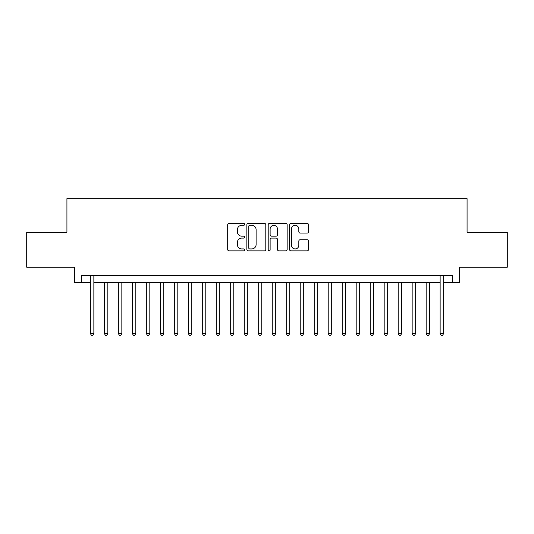 <?xml version="1.0" encoding="UTF-8"?>
<svg xmlns="http://www.w3.org/2000/svg" width="534" height="534" viewBox="0 0 534 534"><rect width="100%" height="100%" fill="white"/><g stroke="black" fill="none" stroke-linecap="round" stroke-linejoin="round"><path stroke-width="0.8" d="M244.612 224.353A0.961 0.961 0 0 0 243.651 223.392L229.059 223.392A1.375 1.375 0 0 0 227.691 224.767L227.691 249.491A1.375 1.375 0 0 0 229.059 250.86L243.651 250.86A0.961 0.961 0 0 0 244.612 249.899A0.961 0.961 0 0 0 243.651 248.937L241.762 248.937A4.392 4.392 0 0 1 237.37 244.545L237.37 242.483A4.392 4.392 0 0 1 241.762 238.091L243.651 238.091A0.961 0.961 0 0 0 244.612 237.129A0.961 0.961 0 0 0 243.651 236.168L241.762 236.168A4.392 4.392 0 0 1 237.37 231.769L237.37 229.713A4.392 4.392 0 0 1 241.762 225.315L243.651 225.315A0.961 0.961 0 0 0 244.612 224.353M307.137 233.078A1.375 1.375 0 0 0 308.512 231.703L308.512 224.767A1.375 1.375 0 0 0 307.137 223.392L290.93 223.392A1.375 1.375 0 0 0 289.555 224.767L289.555 249.491A1.375 1.375 0 0 0 290.93 250.86L307.137 250.86A1.375 1.375 0 0 0 308.512 249.491L308.512 241.114A1.375 1.375 0 0 0 307.137 239.739L300.201 239.739A1.375 1.375 0 0 0 298.826 241.114L298.826 245.266A3.671 3.671 0 0 1 295.155 248.937A3.671 3.671 0 0 1 291.477 245.266L291.477 228.993A3.671 3.671 0 0 1 295.155 225.315A3.671 3.671 0 0 1 298.826 228.993L298.826 231.703A1.375 1.375 0 0 0 300.201 233.078L307.137 233.078M81.615 282.599L81.615 275.604L452.385 275.604L452.385 282.599L459.38 282.599L459.38 267.207L507.3 267.207L507.3 232.23L467.076 232.23L467.076 198.655L66.924 198.655L66.924 232.23L26.7 232.23L26.7 267.207L74.62 267.207L74.62 282.599L90.359 282.599M265.798 224.767A1.375 1.375 0 0 0 264.423 223.392L248.217 223.392A1.375 1.375 0 0 0 246.848 224.767L246.848 249.491A1.375 1.375 0 0 0 248.217 250.86L264.423 250.86A1.375 1.375 0 0 0 265.798 249.491L265.798 224.767M269.577 223.392L285.783 223.392A1.375 1.375 0 0 1 287.152 224.767L287.152 249.491A1.375 1.375 0 0 1 285.783 250.86L278.848 250.86A1.375 1.375 0 0 1 277.473 249.491L277.473 239.466A1.375 1.375 0 0 0 276.098 238.091L271.499 238.091A1.375 1.375 0 0 0 270.124 239.466L270.124 249.899A0.961 0.961 0 0 1 269.163 250.86A0.961 0.961 0 0 1 268.202 249.899L268.202 224.767A1.375 1.375 0 0 1 269.577 223.392M93.857 282.599L440.143 282.599M443.641 282.599L452.385 282.599M249.732 225.315A0.961 0.961 0 0 0 248.771 226.282L248.771 247.976A0.961 0.961 0 0 0 249.732 248.937L251.721 248.937A4.392 4.392 0 0 0 256.113 244.545L256.113 229.713A4.392 4.392 0 0 0 251.721 225.315L249.732 225.315M277.473 229.059A3.671 3.671 0 0 0 273.795 225.388A3.671 3.671 0 0 0 270.124 229.059L270.124 234.793A1.375 1.375 0 0 0 271.499 236.168L276.098 236.168A1.375 1.375 0 0 0 277.473 234.793L277.473 229.059M93.857 275.604L93.857 333.53L90.359 333.53L90.359 275.604M93.857 333.53L92.809 335.345L91.407 335.345L90.359 333.53M104.35 282.599L104.35 333.53L107.848 333.53L107.848 282.599M107.848 333.53L106.8 335.345L105.398 335.345L104.35 333.53M118.341 282.599L118.341 333.53L121.839 333.53L121.839 282.599M121.839 333.53L120.791 335.345L119.389 335.345L118.341 333.53M132.332 282.599L132.332 333.53L135.83 333.53L135.83 282.599M135.83 333.53L134.782 335.345L133.387 335.345L132.332 333.53M146.323 282.599L146.323 333.53L149.82 333.53L149.82 282.599M149.82 333.53L148.772 335.345L147.377 335.345L146.323 333.53M160.313 282.599L160.313 333.53L163.811 333.53L163.811 282.599M163.811 333.53L162.763 335.345L161.368 335.345L160.313 333.53M174.311 282.599L174.311 333.53L177.809 333.53L177.809 282.599M177.809 333.53L176.754 335.345L175.359 335.345L174.311 333.53M188.302 282.599L188.302 333.53L191.799 333.53L191.799 282.599M191.799 333.53L190.745 335.345L189.35 335.345L188.302 333.53M202.293 282.599L202.293 333.53L205.79 333.53L205.79 282.599M205.79 333.53L204.736 335.345L203.341 335.345L202.293 333.53M216.283 282.599L216.283 333.53L219.781 333.53L219.781 282.599M219.781 333.53L218.733 335.345L217.331 335.345L216.283 333.53M230.274 282.599L230.274 333.53L233.772 333.53L233.772 282.599M233.772 333.53L232.724 335.345L231.322 335.345L230.274 333.53M244.265 282.599L244.265 333.53L247.763 333.53L247.763 282.599M247.763 333.53L246.715 335.345L245.313 335.345L244.265 333.53M258.256 282.599L258.256 333.53L261.753 333.53L261.753 282.599M261.753 333.53L260.705 335.345L259.304 335.345L258.256 333.53M272.247 282.599L272.247 333.53L275.744 333.53L275.744 282.599M275.744 333.53L274.696 335.345L273.295 335.345L272.247 333.53M286.237 282.599L286.237 333.53L289.735 333.53L289.735 282.599M289.735 333.53L288.687 335.345L287.285 335.345L286.237 333.53M300.228 282.599L300.228 333.53L303.726 333.53L303.726 282.599M303.726 333.53L302.678 335.345L301.276 335.345L300.228 333.53M314.219 282.599L314.219 333.53L317.717 333.53L317.717 282.599M317.717 333.53L316.669 335.345L315.267 335.345L314.219 333.53M328.21 282.599L328.21 333.53L331.707 333.53L331.707 282.599M331.707 333.53L330.659 335.345L329.264 335.345L328.21 333.53M342.201 282.599L342.201 333.53L345.698 333.53L345.698 282.599M345.698 333.53L344.65 335.345L343.255 335.345L342.201 333.53M356.191 282.599L356.191 333.53L359.689 333.53L359.689 282.599M359.689 333.53L358.641 335.345L357.246 335.345L356.191 333.53M370.189 282.599L370.189 333.53L373.687 333.53L373.687 282.599M373.687 333.53L372.632 335.345L371.237 335.345L370.189 333.53M384.18 282.599L384.18 333.53L387.677 333.53L387.677 282.599M387.677 333.53L386.623 335.345L385.228 335.345L384.18 333.53M398.17 282.599L398.17 333.53L401.668 333.53L401.668 282.599M401.668 333.53L400.613 335.345L399.218 335.345L398.17 333.53M412.161 282.599L412.161 333.53L415.659 333.53L415.659 282.599M415.659 333.53L414.611 335.345L413.209 335.345L412.161 333.53M426.152 282.599L426.152 333.53L429.65 333.53L429.65 282.599M429.65 333.53L428.602 335.345L427.2 335.345L426.152 333.53M443.641 275.604L443.641 333.53L440.143 333.53L440.143 275.604M443.641 333.53L442.593 335.345L441.191 335.345L440.143 333.53"/></g></svg>

